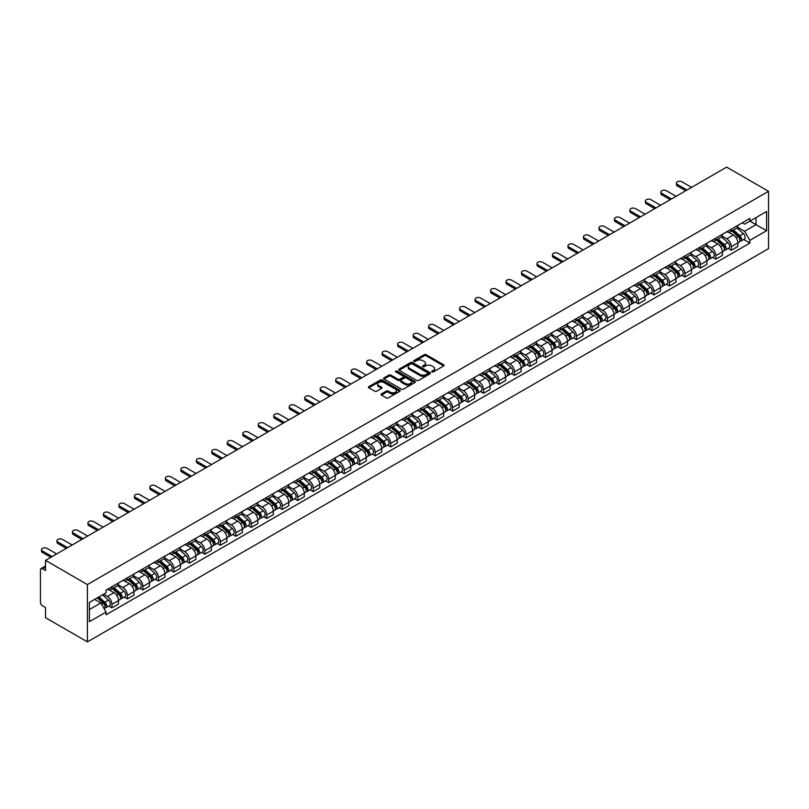 <?xml version="1.0" encoding="UTF-8"?>
<svg xmlns="http://www.w3.org/2000/svg" width="809" height="809" viewBox="0 0 809 809"><rect width="100%" height="100%" fill="white"/><g stroke="black" fill="none" stroke-linecap="round" stroke-linejoin="round"><path stroke-width="1.21" d="M431.976 371.907A0.961 0.556 0 0 0 433.341 371.907L443.686 365.931A1.375 0.799 0 0 0 444.09 365.365A1.375 0.799 0 0 0 443.686 364.808L426.151 354.676A1.375 0.799 0 0 0 424.199 354.676L413.854 360.652A0.961 0.556 0 0 0 415.219 361.441L416.554 360.672A4.409 2.548 0 0 1 422.794 360.672L424.25 361.512A4.409 2.548 0 0 1 425.544 363.312A4.409 2.548 0 0 1 424.25 365.112L422.915 365.89A0.961 0.556 0 0 0 424.28 366.679L425.615 365.901A4.409 2.548 0 0 1 431.854 365.901L433.311 366.75A4.409 2.548 0 0 1 434.605 368.55A4.409 2.548 0 0 1 433.311 370.35L431.976 371.119A0.961 0.556 0 0 0 431.976 371.907L431.976 371.119M381.433 393.943A1.375 0.799 0 0 0 381.029 394.509A1.375 0.799 0 0 0 381.433 395.065L386.348 397.907A1.375 0.799 0 0 0 388.3 397.907L399.798 391.273A1.375 0.799 0 0 0 400.202 390.707A1.375 0.799 0 0 0 399.798 390.15L382.263 380.018A1.375 0.799 0 0 0 380.311 380.018L368.813 386.662A1.375 0.799 0 0 0 368.408 387.218A1.375 0.799 0 0 0 368.813 387.784L374.759 391.212A1.375 0.799 0 0 0 376.701 391.212L381.626 388.371A1.375 0.799 0 0 0 382.03 387.814A1.375 0.799 0 0 0 381.626 387.248L378.683 385.549A3.681 2.124 0 0 1 377.601 384.042A3.681 2.124 0 0 1 379.876 382.081A3.681 2.124 0 0 1 383.891 382.536L395.439 389.21A3.681 2.124 0 0 1 396.511 390.707A3.681 2.124 0 0 1 394.236 392.678A3.681 2.124 0 0 1 390.221 392.213L388.3 391.101A1.375 0.799 0 0 0 386.348 391.101L381.433 393.943L381.433 395.065M87.402 584.563L45.516 560.384L726.664 167.119L768.55 191.308L87.402 584.563L87.402 641.881L768.55 248.616L768.55 191.308M416.655 380.412A1.375 0.799 0 0 0 418.597 380.412L430.095 373.778A1.375 0.799 0 0 0 430.499 373.212A1.375 0.799 0 0 0 430.095 372.656L412.56 362.523A1.375 0.799 0 0 0 410.608 362.523L399.11 369.167A1.375 0.799 0 0 0 398.716 369.723A1.375 0.799 0 0 0 399.11 370.289L416.655 380.412M396.137 372.12A0.961 0.556 0 0 1 397.118 372.251L397.118 371.109L414.946 381.403A1.375 0.799 0 0 1 415.351 381.959A1.375 0.799 0 0 1 414.946 382.526L403.448 389.159A1.375 0.799 0 0 1 401.507 389.159L383.962 379.037L383.962 377.914A1.375 0.799 0 0 0 383.557 378.47A1.375 0.799 0 0 0 383.962 379.037M383.962 377.914L388.886 375.073A1.375 0.799 0 0 1 390.828 375.073L397.947 379.178A1.375 0.799 0 0 0 399.899 379.178L403.155 377.297A1.375 0.799 0 0 0 403.56 376.731A1.375 0.799 0 0 0 403.155 376.165L395.753 371.897A0.961 0.556 0 0 1 397.118 371.109M45.516 560.384L45.516 570.527L42.432 568.747A2.811 1.618 -120 0 0 41.037 568.606A2.811 1.618 -120 0 0 40.45 569.89L40.45 602.331A2.811 1.618 -120 0 0 42.432 605.769L45.516 607.549L45.516 617.692L87.402 641.881M731.326 229.129A6.462 3.732 60 0 1 729.991 232.031L736.544 228.249A6.462 3.732 -120 0 0 737.879 225.347M722.033 236.086L726.755 238.817A6.462 3.732 60 0 1 731.326 246.725L737.879 242.943A6.462 3.732 -120 0 0 733.308 235.035L728.626 232.325M737.879 242.943L737.879 246.442L731.326 250.224L728.181 248.414M729.991 232.031A6.462 3.732 60 0 1 726.806 231.738M731.326 246.725L731.326 250.224M715.844 238.068A6.462 3.732 60 0 1 714.499 240.971L721.052 237.189A6.462 3.732 -120 0 0 722.397 234.286M712.699 257.353L715.844 259.163L722.397 255.381L722.397 251.882A6.462 3.732 -120 0 0 717.826 243.974L713.134 241.264M714.499 240.971A6.462 3.732 60 0 1 711.323 240.678M706.54 245.026L711.273 247.756A6.462 3.732 60 0 1 715.844 255.664L715.844 259.163M700.351 247.018A6.462 3.732 60 0 1 699.016 249.91L705.569 246.128A6.462 3.732 -120 0 0 706.904 243.236M697.216 266.292L700.351 268.103L706.904 264.321L706.904 260.822A6.462 3.732 -120 0 0 702.343 252.914L697.651 250.214M699.016 249.91A6.462 3.732 60 0 1 695.841 249.617M691.058 253.965L695.791 256.696A6.462 3.732 60 0 1 700.351 264.604L700.351 268.103M684.869 255.957A6.462 3.732 60 0 1 683.534 258.85L690.087 255.068A6.462 3.732 -120 0 0 691.422 252.175M681.734 275.232L684.869 277.042L691.422 273.26L691.422 269.761A6.462 3.732 -120 0 0 686.851 261.853L682.169 259.153M683.534 258.85A6.462 3.732 60 0 1 680.359 258.556M675.576 262.905L680.308 265.635A6.462 3.732 60 0 1 684.869 273.543L684.869 277.042M669.387 264.897A6.462 3.732 60 0 1 668.052 267.789L674.595 264.007A6.462 3.732 -120 0 0 675.94 261.115M666.242 284.171L669.387 285.981L675.94 282.199L675.94 278.711A6.462 3.732 -120 0 0 671.369 270.793L666.677 268.092M668.052 267.789A6.462 3.732 60 0 1 664.867 267.506M660.083 271.844L664.816 274.575A6.462 3.732 60 0 1 669.387 282.493L669.387 285.981M653.905 273.836A6.462 3.732 60 0 1 652.56 276.729L659.113 272.946A6.462 3.732 -120 0 0 660.447 270.054M650.76 293.111L653.905 294.921L660.447 291.139L660.447 287.65A6.462 3.732 -120 0 0 655.887 279.742L651.194 277.032M652.56 276.729A6.462 3.732 60 0 1 649.384 276.445M644.601 280.784L649.334 283.524A6.462 3.732 60 0 1 653.905 291.432L653.905 294.921M638.412 282.776A6.462 3.732 60 0 1 637.077 285.678L643.63 281.896A6.462 3.732 -120 0 0 644.965 278.994M635.277 302.05L638.412 303.86L644.965 300.078L644.965 296.59A6.462 3.732 -120 0 0 640.404 288.682L635.712 285.971M637.077 285.678A6.462 3.732 60 0 1 633.902 285.385M629.119 289.733L633.851 292.464A6.462 3.732 60 0 1 638.412 300.372L638.412 303.86M622.93 291.715A6.462 3.732 60 0 1 621.595 294.618L628.148 290.836A6.462 3.732 -120 0 0 629.483 287.933M619.785 310.99L622.93 312.81L629.483 309.018L629.483 305.529A6.462 3.732 -120 0 0 624.912 297.621L620.23 294.911M621.595 294.618A6.462 3.732 60 0 1 618.41 294.324M613.637 298.673L618.359 301.403A6.462 3.732 60 0 1 622.93 309.311L622.93 312.81M607.448 300.655A6.462 3.732 60 0 1 606.103 303.557L612.656 299.775A6.462 3.732 -120 0 0 614.001 296.873M604.303 319.929L607.448 321.749L614.001 317.967L614.001 314.468A6.462 3.732 -120 0 0 609.43 306.56L604.738 303.85M606.103 303.557A6.462 3.732 60 0 1 602.927 303.264M598.144 307.612L602.877 310.343A6.462 3.732 60 0 1 607.448 318.25L607.448 321.749M591.955 309.594A6.462 3.732 60 0 1 590.621 312.496L597.173 308.714A6.462 3.732 -120 0 0 598.508 305.812M588.821 328.869L591.955 330.689L598.508 326.907L598.508 323.408A6.462 3.732 -120 0 0 593.948 315.5L589.255 312.79M590.621 312.496A6.462 3.732 60 0 1 587.445 312.203M582.662 316.552L587.395 319.282A6.462 3.732 60 0 1 591.955 327.19L591.955 330.689M576.473 318.534A6.462 3.732 60 0 1 575.138 321.436L581.691 317.654A6.462 3.732 -120 0 0 583.026 314.752M573.338 337.808L576.473 339.628L583.026 335.846L583.026 332.347A6.462 3.732 -120 0 0 578.455 324.439L573.773 321.729M575.138 321.436A6.462 3.732 60 0 1 571.963 321.143M567.18 325.491L571.912 328.221A6.462 3.732 60 0 1 576.473 336.129L576.473 339.628M560.991 327.473A6.462 3.732 60 0 1 559.656 330.375L566.199 326.593A6.462 3.732 -120 0 0 567.544 323.691M557.846 346.758L560.991 348.568L567.544 344.786L567.544 341.287A6.462 3.732 -120 0 0 562.973 333.379L558.281 330.669M559.656 330.375A6.462 3.732 60 0 1 556.471 330.082M551.687 334.43L556.42 337.161A6.462 3.732 60 0 1 560.991 345.069L560.991 348.568M545.509 336.413A6.462 3.732 60 0 1 544.164 339.315L550.717 335.533A6.462 3.732 -120 0 0 552.051 332.63M542.364 355.697L545.509 357.507L552.051 353.725L552.051 350.226A6.462 3.732 -120 0 0 547.491 342.318L542.799 339.608M544.164 339.315A6.462 3.732 60 0 1 540.988 339.022M536.205 343.37L540.938 346.1A6.462 3.732 60 0 1 545.509 354.008L545.509 357.507M530.016 345.352A6.462 3.732 60 0 1 528.681 348.254L535.234 344.472A6.462 3.732 -120 0 0 536.569 341.57M526.881 364.637L530.016 366.447L536.569 362.665L536.569 359.166A6.462 3.732 -120 0 0 532.009 351.258L527.316 348.548M528.681 348.254A6.462 3.732 60 0 1 525.506 347.961M520.723 352.309L525.456 355.04A6.462 3.732 60 0 1 530.016 362.948L530.016 366.447M514.534 354.302A6.462 3.732 60 0 1 513.199 357.194L519.752 353.412A6.462 3.732 -120 0 0 521.087 350.519M511.389 373.576L514.534 375.386L521.087 371.604L521.087 368.105A6.462 3.732 -120 0 0 516.516 360.197L511.834 357.497M513.199 357.194A6.462 3.732 60 0 1 510.014 356.9M505.241 361.249L509.963 363.979A6.462 3.732 60 0 1 514.534 371.887L514.534 375.386M499.052 363.241A6.462 3.732 60 0 1 497.707 366.133L504.26 362.351A6.462 3.732 -120 0 0 505.605 359.459M495.907 382.515L499.052 384.326L505.605 380.543L505.605 377.045A6.462 3.732 -120 0 0 501.034 369.137L496.342 366.437M497.707 366.133A6.462 3.732 60 0 1 494.532 365.84M489.748 370.188L494.481 372.919A6.462 3.732 60 0 1 499.052 380.827L499.052 384.326M483.56 372.18A6.462 3.732 60 0 1 482.225 375.073L488.778 371.291A6.462 3.732 -120 0 0 490.112 368.398M480.425 391.455L483.56 393.265L490.112 389.483L490.112 385.994A6.462 3.732 -120 0 0 485.552 378.076L480.859 375.376M482.225 375.073A6.462 3.732 60 0 1 479.049 374.789M474.266 379.128L478.999 381.858A6.462 3.732 60 0 1 483.56 389.776L483.56 393.265M468.077 381.12A6.462 3.732 60 0 1 466.742 384.012L473.295 380.23A6.462 3.732 -120 0 0 474.63 377.338M464.932 400.394L468.077 402.204L474.63 398.422L474.63 394.934A6.462 3.732 -120 0 0 470.059 387.026L465.377 384.315M466.742 384.012A6.462 3.732 60 0 1 463.567 383.729M458.784 388.067L463.517 390.808A6.462 3.732 60 0 1 468.077 398.716L468.077 402.204M452.595 390.059A6.462 3.732 60 0 1 451.26 392.962L457.803 389.169A6.462 3.732 -120 0 0 459.148 386.277M449.45 409.334L452.595 411.144L459.148 407.362L459.148 403.873A6.462 3.732 -120 0 0 454.577 395.965L449.885 393.255M451.26 392.962A6.462 3.732 60 0 1 448.075 392.668M443.292 397.007L448.024 399.747A6.462 3.732 60 0 1 452.595 407.655L452.595 411.144M437.113 398.999A6.462 3.732 60 0 1 435.768 401.901L442.321 398.119A6.462 3.732 -120 0 0 443.656 395.217M433.968 418.273L437.113 420.083L443.656 416.301L443.656 412.812A6.462 3.732 -120 0 0 439.095 404.904L434.403 402.194M435.768 401.901A6.462 3.732 60 0 1 432.593 401.608M427.809 405.956L432.542 408.687A6.462 3.732 60 0 1 437.113 416.595L437.113 420.083M421.62 407.938A6.462 3.732 60 0 1 420.286 410.841L426.839 407.058A6.462 3.732 -120 0 0 428.173 404.156M418.486 427.213L421.62 429.033L428.173 425.251L428.173 421.752A6.462 3.732 -120 0 0 423.613 413.844L418.92 411.134M420.286 410.841A6.462 3.732 60 0 1 417.11 410.547M412.327 414.896L417.06 417.626A6.462 3.732 60 0 1 421.62 425.534L421.62 429.033M406.138 416.878A6.462 3.732 60 0 1 404.803 419.78L411.356 415.998A6.462 3.732 -120 0 0 412.691 413.096M402.993 436.152L406.138 437.972L412.691 434.19L412.691 430.691A6.462 3.732 -120 0 0 408.12 422.783L403.438 420.073M404.803 419.78A6.462 3.732 60 0 1 401.618 419.487M396.845 423.835L401.567 426.565A6.462 3.732 60 0 1 406.138 434.473L406.138 437.972M390.656 425.817A6.462 3.732 60 0 1 389.311 428.719L395.864 424.937A6.462 3.732 -120 0 0 397.209 422.035M387.511 445.092L390.656 446.912L397.209 443.13L397.209 439.631A6.462 3.732 -120 0 0 392.638 431.723L387.946 429.013M389.311 428.719A6.462 3.732 60 0 1 386.136 428.426M381.352 432.775L386.085 435.505A6.462 3.732 60 0 1 390.656 443.413L390.656 446.912M375.164 434.757A6.462 3.732 60 0 1 373.829 437.659L380.382 433.877A6.462 3.732 -120 0 0 381.717 430.975M372.029 454.031L375.164 455.851L381.717 452.069L381.717 448.57A6.462 3.732 -120 0 0 377.156 440.662L372.464 437.952M373.829 437.659A6.462 3.732 60 0 1 370.653 437.366M365.87 441.714L370.603 444.444A6.462 3.732 60 0 1 375.164 452.352L375.164 455.851M359.681 443.696A6.462 3.732 60 0 1 358.347 446.598L364.899 442.816A6.462 3.732 -120 0 0 366.234 439.914M356.536 462.981L359.681 464.791L366.234 461.009L366.234 457.51A6.462 3.732 -120 0 0 361.663 449.602L356.981 446.892M358.347 446.598A6.462 3.732 60 0 1 355.161 446.305M350.388 450.653L355.121 453.384A6.462 3.732 60 0 1 359.681 461.292L359.681 464.791M344.199 452.636A6.462 3.732 60 0 1 342.864 455.538L349.407 451.756A6.462 3.732 -120 0 0 350.752 448.853M341.054 471.92L344.199 473.73L350.752 469.948L350.752 466.449A6.462 3.732 -120 0 0 346.181 458.541L341.489 455.831M342.864 455.538A6.462 3.732 60 0 1 339.679 455.245M334.896 459.593L339.628 462.323A6.462 3.732 60 0 1 344.199 470.231L344.199 473.73M328.707 461.585A6.462 3.732 60 0 1 327.372 464.477L333.925 460.695A6.462 3.732 -120 0 0 335.26 457.793M325.572 480.859L328.717 482.67L335.26 478.888L335.26 475.389A6.462 3.732 -120 0 0 330.699 467.481L326.007 464.781M327.372 464.477A6.462 3.732 60 0 1 324.197 464.184M319.413 468.532L324.146 471.263A6.462 3.732 60 0 1 328.717 479.171L328.717 482.67M313.225 470.525A6.462 3.732 60 0 1 311.89 473.417L318.443 469.635A6.462 3.732 -120 0 0 319.777 466.742M310.09 489.799L313.225 491.609L319.777 487.827L319.777 484.328A6.462 3.732 -120 0 0 315.217 476.42L310.525 473.72M311.89 473.417A6.462 3.732 60 0 1 308.714 473.123M303.931 477.472L308.664 480.202A6.462 3.732 60 0 1 313.225 488.11L313.225 491.609M297.742 479.464A6.462 3.732 60 0 1 296.407 482.356L302.96 478.574A6.462 3.732 -120 0 0 304.295 475.682M294.597 498.738L297.742 500.549L304.295 496.766L304.295 493.268A6.462 3.732 -120 0 0 299.724 485.36L295.042 482.66M296.407 482.356A6.462 3.732 60 0 1 293.222 482.073M288.439 486.411L293.171 489.142A6.462 3.732 60 0 1 297.742 497.06L297.742 500.549M282.26 488.403A6.462 3.732 60 0 1 280.915 491.296L287.468 487.514A6.462 3.732 -120 0 0 288.803 484.621M279.115 507.678L282.26 509.488L288.813 505.706L288.813 502.217A6.462 3.732 -120 0 0 284.242 494.299L279.55 491.599M280.915 491.296A6.462 3.732 60 0 1 277.74 491.012M272.957 495.351L277.689 498.091A6.462 3.732 60 0 1 282.26 505.999L282.26 509.488M266.768 497.343A6.462 3.732 60 0 1 265.433 500.235L271.986 496.453A6.462 3.732 -120 0 0 273.321 493.561M263.633 516.617L266.768 518.427L273.321 514.645L273.321 511.157A6.462 3.732 -120 0 0 268.76 503.249L264.068 500.538M265.433 500.235A6.462 3.732 60 0 1 262.258 499.952M257.474 504.29L262.207 507.031A6.462 3.732 60 0 1 266.768 514.939L266.768 518.427M251.286 506.282A6.462 3.732 60 0 1 249.951 509.185L256.504 505.403A6.462 3.732 -120 0 0 257.838 502.5M248.141 525.557L251.286 527.367L257.838 523.585L257.838 520.096A6.462 3.732 -120 0 0 253.268 512.188L248.585 509.478M249.951 509.185A6.462 3.732 60 0 1 246.765 508.891M241.992 513.24L246.725 515.97A6.462 3.732 60 0 1 251.286 523.878L251.286 527.367M235.803 515.222A6.462 3.732 60 0 1 234.468 518.124L241.011 514.342A6.462 3.732 -120 0 0 242.356 511.44M232.658 534.496L235.803 536.316L242.356 532.534L242.356 529.035A6.462 3.732 -120 0 0 237.785 521.127L233.093 518.417M234.468 518.124A6.462 3.732 60 0 1 231.283 517.831M226.5 522.179L231.232 524.91A6.462 3.732 60 0 1 235.803 532.818L235.803 536.316M220.311 524.161A6.462 3.732 60 0 1 218.976 527.064L225.529 523.281A6.462 3.732 -120 0 0 226.864 520.379M217.176 543.436L220.321 545.256L226.864 541.474L226.864 537.975A6.462 3.732 -120 0 0 222.303 530.067L217.611 527.357M218.976 527.064A6.462 3.732 60 0 1 215.801 526.77M211.018 531.119L215.75 533.849A6.462 3.732 60 0 1 220.321 541.757L220.321 545.256M204.829 533.101A6.462 3.732 60 0 1 203.494 536.003L210.047 532.221A6.462 3.732 -120 0 0 211.382 529.319M201.694 552.375L204.829 554.195L211.382 550.413L211.382 546.914A6.462 3.732 -120 0 0 206.821 539.006L202.129 536.296M203.494 536.003A6.462 3.732 60 0 1 200.319 535.71M195.535 540.058L200.268 542.788A6.462 3.732 60 0 1 204.829 550.696L204.829 554.195M189.346 542.04A6.462 3.732 60 0 1 188.012 544.942L194.565 541.16A6.462 3.732 -120 0 0 195.899 538.258M186.201 561.315L189.346 563.135L195.899 559.353L195.899 555.854A6.462 3.732 -120 0 0 191.328 547.946L186.646 545.236M188.012 544.942A6.462 3.732 60 0 1 184.826 544.649M180.043 548.998L184.776 551.728A6.462 3.732 60 0 1 189.346 559.636L189.346 563.135M173.864 550.98A6.462 3.732 60 0 1 172.519 553.882L179.072 550.1A6.462 3.732 -120 0 0 180.407 547.197M170.719 570.264L173.864 572.074L180.407 568.292L180.407 564.793A6.462 3.732 -120 0 0 175.846 556.885L171.154 554.175M172.519 553.882A6.462 3.732 60 0 1 169.344 553.589M164.561 557.937L169.293 560.667A6.462 3.732 60 0 1 173.864 568.575L173.864 572.074M158.372 559.919A6.462 3.732 60 0 1 157.037 562.821L163.59 559.039A6.462 3.732 -120 0 0 164.925 556.137M155.237 579.204L158.372 581.014L164.925 577.232L164.925 573.733A6.462 3.732 -120 0 0 160.364 565.825L155.672 563.115M157.037 562.821A6.462 3.732 60 0 1 153.862 562.528M149.078 566.876L153.811 569.607A6.462 3.732 60 0 1 158.372 577.515L158.372 581.014M142.89 568.858A6.462 3.732 60 0 1 141.555 571.761L148.108 567.979A6.462 3.732 -120 0 0 149.443 565.076M139.745 588.143L142.89 589.953L149.443 586.171L149.443 582.672A6.462 3.732 -120 0 0 144.872 574.764L140.19 572.054M141.555 571.761A6.462 3.732 60 0 1 138.369 571.467M133.596 575.816L138.329 578.546A6.462 3.732 60 0 1 142.89 586.454L142.89 589.953M127.407 577.808A6.462 3.732 60 0 1 126.073 580.7L132.615 576.918A6.462 3.732 -120 0 0 133.96 574.026M124.262 597.082L127.407 598.893L133.96 595.111L133.96 591.612A6.462 3.732 -120 0 0 129.389 583.704L124.697 581.004M126.073 580.7A6.462 3.732 60 0 1 122.887 580.407M118.104 584.755L122.837 587.486A6.462 3.732 60 0 1 127.407 595.394L127.407 598.893M111.915 586.747A6.462 3.732 60 0 1 110.58 589.64L117.133 585.858A6.462 3.732 -120 0 0 118.468 582.965M108.78 606.022L111.915 607.832L118.468 604.05L118.468 600.551A6.462 3.732 -120 0 0 113.907 592.643L109.215 589.943M110.58 589.64A6.462 3.732 60 0 1 107.405 589.346M103.582 594.251L107.354 596.425A6.462 3.732 60 0 1 111.915 604.333L111.915 607.832M742.298 222.799L744.624 224.144L766.568 211.483L756.041 217.56L756.041 224.659L744.624 231.253L737.515 227.147M89.384 609.551L100.801 602.958L106.06 612.079L89.384 621.706L89.384 602.442L106.06 592.815L106.06 590.125L749.892 218.42L749.892 221.11L766.568 230.737L749.892 240.364L744.624 231.253M766.568 211.483L766.568 230.737M106.06 612.079L106.06 614.769L749.892 243.064L749.892 240.364M100.801 602.958L94.643 599.408M743.673 239.474L749.892 243.064M432.36 372.039L433.311 371.493A4.409 2.548 0 0 0 434.605 369.693L434.605 368.55M425.544 363.312L425.544 364.465A4.409 2.548 0 0 1 424.25 366.265L423.299 366.811M443.686 364.808L443.686 365.931L426.151 355.829A1.375 0.799 0 0 0 424.199 355.829L414.238 361.583M430.085 373.788L412.56 363.676A1.375 0.799 0 0 0 410.608 363.676L399.13 370.3M427.668 373.606A0.961 0.556 0 0 0 427.668 372.818L412.266 363.929A0.961 0.556 0 0 0 410.901 363.929L409.496 364.748A4.409 2.548 0 0 0 408.201 366.548A4.409 2.548 0 0 0 409.496 368.348L420.013 374.425A4.409 2.548 0 0 0 426.252 374.425L427.668 373.606L427.668 374.759A0.961 0.556 0 0 0 427.941 374.365L427.941 373.212M408.201 366.548L408.201 367.691A4.409 2.548 0 0 0 409.496 369.491L409.496 368.348M427.668 374.759L426.252 375.568A4.409 2.548 0 0 1 420.013 375.568L409.496 369.491M383.982 379.047L388.886 376.215L388.886 375.073M403.56 376.731L403.56 377.874A1.375 0.799 0 0 1 403.155 378.44L399.899 380.321A1.375 0.799 0 0 1 397.947 380.321L390.828 376.215A1.375 0.799 0 0 0 388.886 376.215M397.118 372.251L414.926 382.536M405.329 383.436A3.681 2.124 0 0 0 409.344 383.901A3.681 2.124 0 0 0 411.619 381.939A3.681 2.124 0 0 0 410.537 380.432L406.472 378.076A1.375 0.799 0 0 0 404.52 378.076L401.254 379.967A1.375 0.799 0 0 0 400.859 380.523A1.375 0.799 0 0 0 401.254 381.09L405.329 383.436L405.329 384.588A3.681 2.124 0 0 0 409.344 385.044A3.681 2.124 0 0 0 411.619 383.082L411.619 381.939M400.859 380.523L400.859 381.676A1.375 0.799 0 0 0 401.254 382.232L401.254 381.09M405.329 384.588L401.254 382.232M396.511 390.707L396.511 391.859A3.681 2.124 0 0 1 394.236 393.821A3.681 2.124 0 0 1 390.221 393.356L388.3 392.254A1.375 0.799 0 0 0 386.348 392.254L381.454 395.075M377.601 384.042L377.601 385.185A3.681 2.124 0 0 0 378.683 386.692L378.683 385.549M381.605 388.391L378.683 386.692M399.777 391.283L382.263 381.17A1.375 0.799 0 0 0 380.311 381.17L368.833 387.794M731.771 231L738.081 236.632A3.509 2.022 60 0 1 739.183 242.063L737.879 242.811M731.943 231.152L734.916 232.861M732.408 230.636L739.436 236.895A1.689 0.971 60 0 1 739.962 239.504A1.689 0.971 60 0 1 739.81 239.565M733.46 230.029L739.77 235.662A3.509 2.022 60 0 1 740.872 241.082A3.509 2.022 60 0 1 739.81 241.193M736.979 227.916L743.35 233.599A3.509 2.022 60 0 1 744.442 239.019L740.872 241.082M685.719 190.762L677.325 185.918A3.226 1.861 180 0 1 676.385 184.604L676.385 183.117A3.226 1.861 -0 0 0 677.325 184.432L687.003 190.024M691.574 187.385L681.896 181.792A3.226 1.861 -0 0 0 678.377 181.388A3.226 1.861 -0 0 0 676.385 183.117M716.289 239.939L722.599 245.572A3.509 2.022 60 0 1 723.701 251.002L722.386 251.751M716.461 240.091L719.423 241.81M716.926 239.575L723.944 245.835A1.689 0.971 60 0 1 724.48 248.444A1.689 0.971 60 0 1 724.318 248.505M717.977 238.968L724.288 244.601A3.509 2.022 60 0 1 725.39 250.021A3.509 2.022 60 0 1 724.328 250.133M721.497 236.855L727.857 242.538A3.509 2.022 60 0 1 728.96 247.958L725.39 250.021M700.806 248.879L707.117 254.511A3.509 2.022 60 0 1 708.219 259.942L706.904 260.69M700.968 249.03L703.941 250.75M701.443 248.515L708.462 254.784A1.689 0.971 60 0 1 708.987 257.383A1.689 0.971 60 0 1 708.836 257.444M702.495 247.908L708.805 253.541A3.509 2.022 60 0 1 709.908 258.961A3.509 2.022 60 0 1 708.846 259.082M706.014 245.794L712.375 251.478A3.509 2.022 60 0 1 713.477 256.898L709.908 258.961M685.314 257.818L691.624 263.451A3.509 2.022 60 0 1 692.726 268.881L691.422 269.64M685.486 257.97L688.459 259.689M685.951 257.454L692.979 263.724A1.689 0.971 60 0 1 693.505 266.323A1.689 0.971 60 0 1 693.353 266.383M687.003 256.847L693.313 262.48A3.509 2.022 60 0 1 694.415 267.9A3.509 2.022 60 0 1 693.353 268.022M690.522 254.734L696.893 260.417A3.509 2.022 60 0 1 697.995 265.837L694.415 267.9M670.226 199.702L661.843 194.858A3.226 1.861 180 0 1 660.892 193.543L660.892 192.057A3.226 1.861 -0 0 0 661.843 193.371L671.521 198.963M676.081 196.324L666.404 190.732A3.226 1.861 -0 0 0 662.884 190.327A3.226 1.861 -0 0 0 660.892 192.057M654.744 208.641L646.361 203.797A3.226 1.861 180 0 1 645.41 202.483L645.41 200.996A3.226 1.861 -0 0 0 646.361 202.311L656.038 207.903M660.599 205.264L650.921 199.671A3.226 1.861 -0 0 0 647.402 199.267A3.226 1.861 -0 0 0 645.41 200.996M639.262 217.581L630.868 212.747A3.226 1.861 180 0 1 629.928 211.422L629.928 209.935A3.226 1.861 -0 0 0 630.868 211.25L640.546 216.842M645.117 214.203L635.439 208.621A3.226 1.861 -0 0 0 631.92 208.216A3.226 1.861 -0 0 0 629.928 209.935M669.832 266.758L676.142 272.39A3.509 2.022 60 0 1 677.244 277.821L675.94 278.579M670.004 266.909L672.967 268.628M670.469 266.394L677.487 272.663A1.689 0.971 60 0 1 678.023 275.262A1.689 0.971 60 0 1 677.871 275.323M671.521 265.787L677.831 271.419A3.509 2.022 60 0 1 678.933 276.85A3.509 2.022 60 0 1 677.871 276.961M675.04 263.673L681.4 269.357A3.509 2.022 60 0 1 682.503 274.787L678.933 276.85M654.35 275.707L660.66 281.33A3.509 2.022 60 0 1 661.762 286.76L660.447 287.519M654.511 275.849L657.484 277.568M654.987 275.333L662.005 281.603A1.689 0.971 60 0 1 662.531 284.202A1.689 0.971 60 0 1 662.379 284.262M656.038 274.726L662.349 280.359A3.509 2.022 60 0 1 663.451 285.789A3.509 2.022 60 0 1 662.389 285.901M659.557 272.613L665.918 278.296A3.509 2.022 60 0 1 667.02 283.726L663.451 285.789M623.769 226.53L615.386 221.686A3.226 1.861 180 0 1 614.436 220.361L614.436 218.875A3.226 1.861 -0 0 0 615.386 220.19L625.064 225.782M629.635 223.142L619.957 217.56A3.226 1.861 -0 0 0 616.438 217.156A3.226 1.861 -0 0 0 614.436 218.875M608.287 235.47L599.904 230.626A3.226 1.861 180 0 1 598.953 229.301L598.953 227.814A3.226 1.861 -0 0 0 599.904 229.129L609.581 234.721M614.142 232.082L604.465 226.5A3.226 1.861 -0 0 0 600.945 226.095A3.226 1.861 -0 0 0 598.953 227.814M638.867 284.647L645.178 290.269A3.509 2.022 60 0 1 646.27 295.7L644.965 296.458M639.029 284.788L642.002 286.507M639.504 284.272L646.522 290.542A1.689 0.971 60 0 1 647.048 293.141A1.689 0.971 60 0 1 646.897 293.202M640.546 283.666L646.856 289.298A3.509 2.022 60 0 1 647.958 294.729A3.509 2.022 60 0 1 646.907 294.84M644.065 281.552L650.436 287.235A3.509 2.022 60 0 1 651.538 292.666L647.958 294.729M623.375 293.586L629.685 299.209A3.509 2.022 60 0 1 630.787 304.639L629.483 305.397M623.547 293.728L626.52 295.447M624.012 293.212L631.04 299.482A1.689 0.971 60 0 1 631.566 302.091A1.689 0.971 60 0 1 631.414 302.151M625.064 292.605L631.374 298.238A3.509 2.022 60 0 1 632.476 303.668A3.509 2.022 60 0 1 631.414 303.779M628.583 290.492L634.954 296.175A3.509 2.022 60 0 1 636.046 301.605L632.476 303.668M607.893 302.526L614.203 308.158A3.509 2.022 60 0 1 615.305 313.579L613.991 314.337M608.065 302.677L611.028 304.386M608.53 302.151L615.548 308.421A1.689 0.971 60 0 1 616.084 311.03A1.689 0.971 60 0 1 615.922 311.091M609.581 301.545L615.892 307.177A3.509 2.022 60 0 1 616.994 312.608A3.509 2.022 60 0 1 615.932 312.719M613.101 299.441L619.461 305.114A3.509 2.022 60 0 1 620.564 310.545L616.994 312.608M592.41 311.465L598.721 317.098A3.509 2.022 60 0 1 599.823 322.518L598.508 323.276M592.572 311.617L595.545 313.326M593.048 311.101L600.066 317.361A1.689 0.971 60 0 1 600.591 319.97A1.689 0.971 60 0 1 600.44 320.03M594.099 310.494L600.409 316.117A3.509 2.022 60 0 1 601.502 321.547A3.509 2.022 60 0 1 600.45 321.658M597.608 308.381L603.979 314.054A3.509 2.022 60 0 1 605.081 319.484L601.502 321.547M576.918 320.404L583.228 326.037A3.509 2.022 60 0 1 584.331 331.457L583.026 332.216M577.09 320.556L580.063 322.265M577.555 320.04L584.583 326.3A1.689 0.971 60 0 1 585.109 328.909A1.689 0.971 60 0 1 584.958 328.97M578.607 319.434L584.917 325.056A3.509 2.022 60 0 1 586.019 330.487A3.509 2.022 60 0 1 584.958 330.598M582.126 317.32L588.497 322.993A3.509 2.022 60 0 1 589.599 328.424L586.019 330.487M561.436 329.344L567.746 334.977A3.509 2.022 60 0 1 568.848 340.397L567.544 341.155M561.608 329.496L564.571 331.205M562.073 328.98L569.091 335.239A1.689 0.971 60 0 1 569.627 337.849A1.689 0.971 60 0 1 569.475 337.909M563.125 328.373L569.435 333.996A3.509 2.022 60 0 1 570.537 339.426A3.509 2.022 60 0 1 569.475 339.537M566.644 326.26L573.005 331.933A3.509 2.022 60 0 1 574.107 337.363L570.537 339.426M545.954 338.283L552.264 343.916A3.509 2.022 60 0 1 553.366 349.346L552.051 350.095M546.115 338.435L549.089 340.144M546.591 337.919L553.609 344.179A1.689 0.971 60 0 1 554.135 346.788A1.689 0.971 60 0 1 553.983 346.849M547.642 337.313L553.953 342.945A3.509 2.022 60 0 1 555.055 348.366A3.509 2.022 60 0 1 553.993 348.477M551.162 335.199L557.522 340.882A3.509 2.022 60 0 1 558.625 346.303L555.055 348.366M530.471 347.223L536.782 352.855A3.509 2.022 60 0 1 537.874 358.286L536.569 359.034M530.633 347.374L533.606 349.094M531.098 346.859L538.127 353.118A1.689 0.971 60 0 1 538.652 355.727A1.689 0.971 60 0 1 538.501 355.788M532.15 346.252L538.46 351.885A3.509 2.022 60 0 1 539.563 357.305A3.509 2.022 60 0 1 538.511 357.416M535.669 344.138L542.04 349.822A3.509 2.022 60 0 1 543.142 355.242L539.563 357.305M592.805 244.409L584.411 239.565A3.226 1.861 180 0 1 583.471 238.24L583.471 236.754A3.226 1.861 -0 0 0 584.411 238.068L594.089 243.661M598.66 241.021L588.982 235.439A3.226 1.861 -0 0 0 585.463 235.035A3.226 1.861 -0 0 0 583.471 236.754M577.323 253.348L568.929 248.505A3.226 1.861 180 0 1 567.989 247.19L567.989 245.693A3.226 1.861 -0 0 0 568.929 247.018L578.607 252.6M583.178 249.961L573.5 244.379A3.226 1.861 -0 0 0 569.981 243.974A3.226 1.861 -0 0 0 567.989 245.693M561.83 262.288L553.447 257.444A3.226 1.861 180 0 1 552.496 256.129L552.496 254.633A3.226 1.861 -0 0 0 553.447 255.957L563.125 261.54M567.685 258.9L558.008 253.318A3.226 1.861 -0 0 0 554.489 252.914A3.226 1.861 -0 0 0 552.496 254.633M546.348 271.227L537.965 266.383A3.226 1.861 180 0 1 537.014 265.069L537.014 263.572A3.226 1.861 -0 0 0 537.965 264.897L547.642 270.479M552.203 267.85L542.526 262.258A3.226 1.861 -0 0 0 539.006 261.853A3.226 1.861 -0 0 0 537.014 263.572M530.866 280.167L522.472 275.323A3.226 1.861 180 0 1 521.532 274.008L521.532 272.512A3.226 1.861 -0 0 0 522.472 273.836L532.15 279.418M536.721 276.789L527.043 271.197A3.226 1.861 -0 0 0 523.524 270.793A3.226 1.861 -0 0 0 521.532 272.512M515.373 289.106L506.99 284.262A3.226 1.861 180 0 1 506.04 282.948L506.04 281.461A3.226 1.861 -0 0 0 506.99 282.776L516.668 288.358M521.239 285.729L511.561 280.136A3.226 1.861 -0 0 0 508.042 279.732A3.226 1.861 -0 0 0 506.04 281.461M499.891 298.046L491.508 293.202A3.226 1.861 180 0 1 490.557 291.887L490.557 290.401A3.226 1.861 -0 0 0 491.508 291.715L501.186 297.297M505.746 294.668L496.069 289.076A3.226 1.861 -0 0 0 492.55 288.671A3.226 1.861 -0 0 0 490.557 290.401M484.409 306.985L476.016 302.141A3.226 1.861 180 0 1 475.075 300.827L475.075 299.34A3.226 1.861 -0 0 0 476.016 300.655L485.693 306.247M490.264 303.608L480.586 298.015A3.226 1.861 -0 0 0 477.067 297.611A3.226 1.861 -0 0 0 475.075 299.34M514.979 356.162L521.289 361.795A3.509 2.022 60 0 1 522.392 367.225L521.087 367.974M515.151 356.314L518.114 358.033M515.616 355.798L522.644 362.058A1.689 0.971 60 0 1 523.17 364.667A1.689 0.971 60 0 1 523.019 364.728M516.668 355.191L522.978 360.824A3.509 2.022 60 0 1 524.08 366.244A3.509 2.022 60 0 1 523.019 366.366M520.187 353.078L526.548 358.761A3.509 2.022 60 0 1 527.65 364.181L524.08 366.244M499.497 365.102L505.807 370.734A3.509 2.022 60 0 1 506.909 376.165L505.595 376.923M499.659 365.253L502.632 366.973M500.134 364.738L507.152 371.007A1.689 0.971 60 0 1 507.688 373.606A1.689 0.971 60 0 1 507.526 373.667M501.186 364.131L507.496 369.764A3.509 2.022 60 0 1 508.598 375.184A3.509 2.022 60 0 1 507.536 375.305M504.705 362.017L511.066 367.701A3.509 2.022 60 0 1 512.168 373.121L508.598 375.184M484.015 374.041L490.325 379.674A3.509 2.022 60 0 1 491.427 385.104L490.112 385.863M484.176 374.193L487.149 375.912M484.652 373.677L491.67 379.947A1.689 0.971 60 0 1 492.196 382.546A1.689 0.971 60 0 1 492.044 382.606M485.703 373.07L492.014 378.703A3.509 2.022 60 0 1 493.106 384.133A3.509 2.022 60 0 1 492.054 384.245M489.212 370.957L495.583 376.64A3.509 2.022 60 0 1 496.686 382.07L493.106 384.133M468.522 382.991L474.832 388.613A3.509 2.022 60 0 1 475.935 394.044L474.63 394.802M468.694 383.132L471.667 384.851M469.159 382.617L476.188 388.886A1.689 0.971 60 0 1 476.713 391.485A1.689 0.971 60 0 1 476.562 391.546M470.211 382.01L476.521 387.642A3.509 2.022 60 0 1 477.623 393.073A3.509 2.022 60 0 1 476.562 393.184M473.73 379.896L480.101 385.58A3.509 2.022 60 0 1 481.203 391.01L477.623 393.073M453.04 391.93L459.35 397.553A3.509 2.022 60 0 1 460.452 402.983L459.148 403.742M453.212 392.072L456.175 393.791M453.677 391.556L460.695 397.826A1.689 0.971 60 0 1 461.231 400.425A1.689 0.971 60 0 1 461.069 400.485M454.729 390.949L461.039 396.582A3.509 2.022 60 0 1 462.141 402.012A3.509 2.022 60 0 1 461.079 402.124M458.248 388.836L464.609 394.519A3.509 2.022 60 0 1 465.711 399.949L462.141 402.012M437.558 400.87L443.868 406.492A3.509 2.022 60 0 1 444.97 411.923L443.656 412.681M437.72 401.011L440.693 402.73M438.195 400.495L445.213 406.765A1.689 0.971 60 0 1 445.739 409.364A1.689 0.971 60 0 1 445.587 409.435M439.247 399.889L445.557 405.521A3.509 2.022 60 0 1 446.659 410.952A3.509 2.022 60 0 1 445.597 411.063M442.766 397.775L449.126 403.458A3.509 2.022 60 0 1 450.229 408.889L446.659 410.952M422.076 409.809L428.386 415.442A3.509 2.022 60 0 1 429.478 420.862L428.173 421.62M422.237 409.951L425.21 411.67M422.702 409.435L429.731 415.705A1.689 0.971 60 0 1 430.257 418.314A1.689 0.971 60 0 1 430.105 418.374M423.754 408.828L430.064 414.461A3.509 2.022 60 0 1 431.167 419.891A3.509 2.022 60 0 1 430.115 420.002M427.273 406.725L433.644 412.398A3.509 2.022 60 0 1 434.746 417.828L431.167 419.891M406.583 418.749L412.893 424.381A3.509 2.022 60 0 1 413.996 429.801L412.691 430.56M406.755 418.9L409.718 420.609M407.22 418.374L414.248 424.644A1.689 0.971 60 0 1 414.774 427.253A1.689 0.971 60 0 1 414.623 427.314M408.272 417.768L414.582 423.4A3.509 2.022 60 0 1 415.684 428.831A3.509 2.022 60 0 1 414.623 428.942M411.791 415.664L418.152 421.337A3.509 2.022 60 0 1 419.254 426.768L415.684 428.831M391.101 427.688L397.411 433.321A3.509 2.022 60 0 1 398.513 438.741L397.199 439.499M391.263 427.84L394.236 429.549M391.738 427.324L398.756 433.584A1.689 0.971 60 0 1 399.292 436.193A1.689 0.971 60 0 1 399.13 436.253M392.79 426.717L399.1 432.34A3.509 2.022 60 0 1 400.202 437.77A3.509 2.022 60 0 1 399.14 437.881M396.309 424.604L402.67 430.277A3.509 2.022 60 0 1 403.772 435.707L400.202 437.77M375.619 436.627L381.929 442.26A3.509 2.022 60 0 1 383.031 447.68L381.717 448.439M375.781 436.779L378.754 438.488M376.256 436.263L383.274 442.523A1.689 0.971 60 0 1 383.8 445.132A1.689 0.971 60 0 1 383.648 445.193M377.307 435.657L383.618 441.279A3.509 2.022 60 0 1 384.71 446.71A3.509 2.022 60 0 1 383.658 446.821M380.817 433.543L387.187 439.216A3.509 2.022 60 0 1 388.29 444.647L384.71 446.71M360.126 445.567L366.437 451.2A3.509 2.022 60 0 1 367.539 456.63L366.234 457.378M360.298 445.719L363.271 447.428M360.763 445.203L367.792 451.462A1.689 0.971 60 0 1 368.317 454.071A1.689 0.971 60 0 1 368.166 454.132M361.815 444.596L368.125 450.229A3.509 2.022 60 0 1 369.228 455.649A3.509 2.022 60 0 1 368.166 455.76M365.334 442.483L371.705 448.166A3.509 2.022 60 0 1 372.807 453.586L369.228 455.649M344.644 454.506L350.954 460.139A3.509 2.022 60 0 1 352.057 465.569L350.752 466.318M344.816 454.658L347.779 456.367M345.281 454.142L352.299 460.402A1.689 0.971 60 0 1 352.835 463.011A1.689 0.971 60 0 1 352.673 463.072M346.333 453.536L352.643 459.168A3.509 2.022 60 0 1 353.745 464.588A3.509 2.022 60 0 1 352.684 464.7M349.852 451.422L356.213 457.105A3.509 2.022 60 0 1 357.315 462.526L353.745 464.588M329.162 463.446L335.472 469.078A3.509 2.022 60 0 1 336.574 474.509L335.26 475.257M329.324 463.597L332.297 465.317M329.799 463.082L336.817 469.341A1.689 0.971 60 0 1 337.343 471.95A1.689 0.971 60 0 1 337.191 472.011M330.851 462.475L337.161 468.108A3.509 2.022 60 0 1 338.263 473.528A3.509 2.022 60 0 1 337.201 473.639M334.37 460.361L340.731 466.045A3.509 2.022 60 0 1 341.833 471.465L338.263 473.528M313.68 472.385L319.98 478.018A3.509 2.022 60 0 1 321.082 483.448L319.777 484.207M313.841 472.537L316.815 474.256M314.307 472.021L321.335 478.291A1.689 0.971 60 0 1 321.861 480.89A1.689 0.971 60 0 1 321.709 480.951M315.358 471.414L321.669 477.047A3.509 2.022 60 0 1 322.771 482.467A3.509 2.022 60 0 1 321.709 482.589M318.877 469.301L325.248 474.984A3.509 2.022 60 0 1 326.351 480.404L322.771 482.467M298.187 481.325L304.497 486.957A3.509 2.022 60 0 1 305.6 492.388L304.295 493.146M298.359 481.476L301.322 483.195M298.824 480.961L305.842 487.23A1.689 0.971 60 0 1 306.378 489.829A1.689 0.971 60 0 1 306.227 489.89M299.876 480.354L306.186 485.987A3.509 2.022 60 0 1 307.289 491.407A3.509 2.022 60 0 1 306.227 491.528M303.395 478.24L309.756 483.924A3.509 2.022 60 0 1 310.858 489.344L307.289 491.407M468.927 315.925L460.533 311.081A3.226 1.861 180 0 1 459.593 309.766L459.593 308.28A3.226 1.861 -0 0 0 460.533 309.594L470.211 315.186M474.782 312.547L465.104 306.955A3.226 1.861 -0 0 0 461.585 306.55A3.226 1.861 -0 0 0 459.593 308.28M453.434 324.864L445.051 320.03A3.226 1.861 180 0 1 444.101 318.706L444.101 317.219A3.226 1.861 -0 0 0 445.051 318.534L454.729 324.126M459.29 321.486L449.612 315.904A3.226 1.861 -0 0 0 446.093 315.5A3.226 1.861 -0 0 0 444.101 317.219M437.952 333.804L429.569 328.97A3.226 1.861 180 0 1 428.618 327.645L428.618 326.158A3.226 1.861 -0 0 0 429.569 327.473L439.247 333.065M443.807 330.426L434.13 324.844A3.226 1.861 -0 0 0 430.61 324.439A3.226 1.861 -0 0 0 428.618 326.158M422.47 342.753L414.077 337.909A3.226 1.861 180 0 1 413.136 336.584L413.136 335.098A3.226 1.861 -0 0 0 414.077 336.413L423.754 342.005M428.325 339.365L418.647 333.783A3.226 1.861 -0 0 0 415.128 333.379A3.226 1.861 -0 0 0 413.136 335.098M406.978 351.693L398.594 346.849A3.226 1.861 180 0 1 397.644 345.524L397.644 344.037A3.226 1.861 -0 0 0 398.594 345.352L408.272 350.944M412.843 348.305L403.155 342.723A3.226 1.861 -0 0 0 399.646 342.318A3.226 1.861 -0 0 0 397.644 344.037M391.495 360.632L383.112 355.788A3.226 1.861 180 0 1 382.161 354.473L382.161 352.977A3.226 1.861 -0 0 0 383.112 354.302L392.79 359.884M397.35 357.244L387.673 351.662A3.226 1.861 -0 0 0 384.154 351.258A3.226 1.861 -0 0 0 382.161 352.977M376.013 369.571L367.62 364.728A3.226 1.861 180 0 1 366.679 363.413L366.679 361.916A3.226 1.861 -0 0 0 367.62 363.241L377.297 368.823M381.868 366.184L372.191 360.602A3.226 1.861 -0 0 0 368.671 360.197A3.226 1.861 -0 0 0 366.679 361.916M360.531 378.511L352.137 373.667A3.226 1.861 180 0 1 351.197 372.352L351.197 370.856A3.226 1.861 -0 0 0 352.137 372.18L361.815 377.763M366.386 375.133L356.708 369.541A3.226 1.861 -0 0 0 353.189 369.137A3.226 1.861 -0 0 0 351.197 370.856M345.038 387.45L336.655 382.606A3.226 1.861 180 0 1 335.705 381.292L335.705 379.795A3.226 1.861 -0 0 0 336.655 381.12L346.333 386.702M350.894 384.073L341.216 378.481A3.226 1.861 -0 0 0 337.697 378.076A3.226 1.861 -0 0 0 335.705 379.795M329.556 396.39L321.173 391.546A3.226 1.861 180 0 1 320.222 390.231L320.222 388.745A3.226 1.861 -0 0 0 321.173 390.059L330.851 395.641M335.411 393.012L325.734 387.42A3.226 1.861 -0 0 0 322.215 387.015A3.226 1.861 -0 0 0 320.222 388.745M314.074 405.329L305.681 400.485A3.226 1.861 180 0 1 304.74 399.171L304.74 397.684A3.226 1.861 -0 0 0 305.681 398.999L315.358 404.581M319.929 401.952L310.252 396.359A3.226 1.861 -0 0 0 306.732 395.955A3.226 1.861 -0 0 0 304.74 397.684M298.582 414.269L290.198 409.425A3.226 1.861 180 0 1 289.248 408.11L289.248 406.624A3.226 1.861 -0 0 0 290.198 407.938L299.876 413.53M304.447 410.891L294.759 405.299A3.226 1.861 -0 0 0 291.25 404.894A3.226 1.861 -0 0 0 289.248 406.624M283.099 423.208L274.716 418.364A3.226 1.861 180 0 1 273.766 417.05L273.766 415.563A3.226 1.861 -0 0 0 274.716 416.878L284.394 422.47M288.955 419.831L279.277 414.238A3.226 1.861 -0 0 0 275.758 413.834A3.226 1.861 -0 0 0 273.766 415.563M267.617 432.148L259.224 427.314A3.226 1.861 180 0 1 258.283 425.989L258.283 424.503A3.226 1.861 -0 0 0 259.224 425.817L268.901 431.409M273.472 428.77L263.795 423.178A3.226 1.861 -0 0 0 260.276 422.783A3.226 1.861 -0 0 0 258.283 424.503M252.125 441.087L243.742 436.253A3.226 1.861 180 0 1 242.801 434.929L242.801 433.442A3.226 1.861 -0 0 0 243.742 434.757L253.419 440.349M257.99 437.709L248.312 432.127A3.226 1.861 -0 0 0 244.793 431.723A3.226 1.861 -0 0 0 242.801 433.442M282.705 490.264L289.015 495.897A3.509 2.022 60 0 1 290.118 501.327L288.803 502.086M282.867 490.416L285.84 492.135M283.342 489.9L290.36 496.17A1.689 0.971 60 0 1 290.886 498.769A1.689 0.971 60 0 1 290.734 498.829M284.394 489.293L290.704 494.926A3.509 2.022 60 0 1 291.806 500.356A3.509 2.022 60 0 1 290.744 500.468M287.913 487.18L294.274 492.863A3.509 2.022 60 0 1 295.376 498.293L291.806 500.356M236.643 450.037L228.259 445.193A3.226 1.861 180 0 1 227.309 443.868L227.309 442.381A3.226 1.861 -0 0 0 228.259 443.696L237.937 449.288M242.498 446.649L232.82 441.067A3.226 1.861 -0 0 0 229.301 440.662A3.226 1.861 -0 0 0 227.309 442.381M267.223 499.214L273.533 504.836A3.509 2.022 60 0 1 274.635 510.267L273.321 511.025M267.385 499.355L270.358 501.074M267.86 498.84L274.878 505.109A1.689 0.971 60 0 1 275.404 507.708A1.689 0.971 60 0 1 275.252 507.769M268.912 498.233L275.212 503.865A3.509 2.022 60 0 1 276.314 509.296A3.509 2.022 60 0 1 275.262 509.407M272.421 496.119L278.792 501.802A3.509 2.022 60 0 1 279.894 507.233L276.314 509.296M221.16 458.976L212.767 454.132A3.226 1.861 180 0 1 211.827 452.807L211.827 451.321A3.226 1.861 -0 0 0 212.767 452.636L222.455 458.228M227.016 455.588L217.338 450.006A3.226 1.861 -0 0 0 213.819 449.602A3.226 1.861 -0 0 0 211.827 451.321M251.73 508.153L258.041 513.776A3.509 2.022 60 0 1 259.143 519.206L257.838 519.965M251.902 508.295L254.875 510.014M252.368 507.779L259.396 514.049A1.689 0.971 60 0 1 259.922 516.648A1.689 0.971 60 0 1 259.77 516.708M253.419 507.172L259.729 512.805A3.509 2.022 60 0 1 260.832 518.235A3.509 2.022 60 0 1 259.77 518.347M256.938 505.059L263.309 510.742A3.509 2.022 60 0 1 264.412 516.172L260.832 518.235M205.678 467.915L197.285 463.072A3.226 1.861 180 0 1 196.344 461.757L196.344 460.26A3.226 1.861 -0 0 0 197.285 461.585L206.962 467.167M211.533 464.528L201.856 458.946A3.226 1.861 -0 0 0 198.336 458.541A3.226 1.861 -0 0 0 196.344 460.26M236.248 517.093L242.558 522.725A3.509 2.022 60 0 1 243.661 528.146L242.356 528.904M236.42 517.234L239.383 518.953M236.885 516.718L243.903 522.988A1.689 0.971 60 0 1 244.439 525.597A1.689 0.971 60 0 1 244.278 525.658M237.937 516.112L244.247 521.744A3.509 2.022 60 0 1 245.349 527.175A3.509 2.022 60 0 1 244.288 527.286M241.456 514.008L247.817 519.681A3.509 2.022 60 0 1 248.919 525.112L245.349 527.175M190.186 476.855L181.803 472.011A3.226 1.861 180 0 1 180.852 470.696L180.852 469.2A3.226 1.861 -0 0 0 181.803 470.525L191.48 476.107M196.041 473.467L186.363 467.885A3.226 1.861 -0 0 0 182.844 467.481A3.226 1.861 -0 0 0 180.852 469.2M220.766 526.032L227.076 531.665A3.509 2.022 60 0 1 228.178 537.085L226.864 537.843M220.928 526.184L223.901 527.893M221.403 525.658L228.421 531.928A1.689 0.971 60 0 1 228.947 534.537A1.689 0.971 60 0 1 228.795 534.597M222.455 525.051L228.765 530.684A3.509 2.022 60 0 1 229.867 536.114A3.509 2.022 60 0 1 228.805 536.225M225.974 522.948L232.335 528.621A3.509 2.022 60 0 1 233.437 534.051L229.867 536.114M174.704 485.794L166.32 480.951A3.226 1.861 180 0 1 165.37 479.636L165.37 478.139A3.226 1.861 -0 0 0 166.32 479.464L175.998 485.046M180.559 482.417L170.881 476.825A3.226 1.861 -0 0 0 167.362 476.42A3.226 1.861 -0 0 0 165.37 478.139M205.274 534.971L211.584 540.604A3.509 2.022 60 0 1 212.686 546.024L211.382 546.783M205.446 535.123L208.419 536.832M205.911 534.607L212.939 540.867A1.689 0.971 60 0 1 213.465 543.476A1.689 0.971 60 0 1 213.313 543.537M206.962 534.001L213.273 539.623A3.509 2.022 60 0 1 214.375 545.054A3.509 2.022 60 0 1 213.313 545.165M210.482 531.887L216.852 537.56A3.509 2.022 60 0 1 217.955 542.991L214.375 545.054M159.221 494.734L150.828 489.89A3.226 1.861 180 0 1 149.887 488.575L149.887 487.079A3.226 1.861 -0 0 0 150.828 488.403L160.506 493.986M165.076 491.356L155.399 485.764A3.226 1.861 -0 0 0 151.88 485.36A3.226 1.861 -0 0 0 149.887 487.079M189.791 543.911L196.102 549.544A3.509 2.022 60 0 1 197.204 554.964L195.899 555.722M189.963 544.063L192.926 545.772M190.428 543.547L197.447 549.807A1.689 0.971 60 0 1 197.983 552.416A1.689 0.971 60 0 1 197.831 552.476M191.48 542.94L197.79 548.563A3.509 2.022 60 0 1 198.893 553.993A3.509 2.022 60 0 1 197.831 554.104M194.999 540.827L201.36 546.5A3.509 2.022 60 0 1 202.462 551.93L198.893 553.993M143.729 503.673L135.346 498.829A3.226 1.861 180 0 1 134.405 497.515L134.405 496.018A3.226 1.861 -0 0 0 135.346 497.343L145.023 502.925M149.594 500.296L139.917 494.703A3.226 1.861 -0 0 0 136.397 494.299A3.226 1.861 -0 0 0 134.405 496.018M174.309 552.85L180.619 558.483A3.509 2.022 60 0 1 181.722 563.903L180.407 564.662M174.471 553.002L177.444 554.711M174.946 552.486L181.964 558.746A1.689 0.971 60 0 1 182.49 561.355A1.689 0.971 60 0 1 182.338 561.416M175.998 551.88L182.308 557.512A3.509 2.022 60 0 1 183.41 562.933A3.509 2.022 60 0 1 182.349 563.044M179.517 549.766L185.878 555.439A3.509 2.022 60 0 1 186.98 560.87L183.41 562.933M128.247 512.613L119.863 507.769A3.226 1.861 180 0 1 118.913 506.454L118.913 504.968A3.226 1.861 -0 0 0 119.863 506.282L129.541 511.864M134.102 509.235L124.424 503.643A3.226 1.861 -0 0 0 120.905 503.238A3.226 1.861 -0 0 0 118.913 504.968M158.827 561.79L165.137 567.422A3.509 2.022 60 0 1 166.239 572.853L164.925 573.601M158.989 561.942L161.962 563.651M159.464 561.426L166.482 567.685A1.689 0.971 60 0 1 167.008 570.294A1.689 0.971 60 0 1 166.856 570.355M160.516 560.819L166.816 566.452A3.509 2.022 60 0 1 167.918 571.872A3.509 2.022 60 0 1 166.866 571.983M164.025 558.706L170.396 564.389A3.509 2.022 60 0 1 171.498 569.809L167.918 571.872M112.764 521.552L104.371 516.708A3.226 1.861 180 0 1 103.431 515.394L103.431 513.907A3.226 1.861 -0 0 0 104.371 515.222L114.059 520.814M118.62 518.175L108.942 512.582A3.226 1.861 -0 0 0 105.423 512.178A3.226 1.861 -0 0 0 103.431 513.907M143.335 570.729L149.645 576.362A3.509 2.022 60 0 1 150.747 581.792L149.443 582.541M143.506 570.881L146.48 572.6M143.972 570.365L151 576.625A1.689 0.971 60 0 1 151.526 579.234A1.689 0.971 60 0 1 151.374 579.295M145.023 569.758L151.334 575.391A3.509 2.022 60 0 1 152.436 580.811A3.509 2.022 60 0 1 151.374 580.923M148.543 567.645L154.913 573.328A3.509 2.022 60 0 1 156.016 578.748L152.436 580.811M97.282 530.492L88.889 525.648A3.226 1.861 180 0 1 87.948 524.333L87.948 522.847A3.226 1.861 -0 0 0 88.889 524.161L98.567 529.753M103.137 527.114L93.46 521.522A3.226 1.861 -0 0 0 89.941 521.117A3.226 1.861 -0 0 0 87.948 522.847M127.852 579.669L134.163 585.301A3.509 2.022 60 0 1 135.265 590.732L133.95 591.48M128.024 579.82L130.987 581.54M128.489 579.305L135.507 585.574A1.689 0.971 60 0 1 136.043 588.173A1.689 0.971 60 0 1 135.882 588.234M129.541 578.698L135.851 584.331A3.509 2.022 60 0 1 136.954 589.751A3.509 2.022 60 0 1 135.892 589.872M133.06 576.584L139.421 582.268A3.509 2.022 60 0 1 140.523 587.688L136.954 589.751M81.79 539.431L73.407 534.597A3.226 1.861 180 0 1 72.456 533.273L72.456 531.786A3.226 1.861 -0 0 0 73.407 533.101L83.084 538.693M87.645 536.054L77.967 530.461A3.226 1.861 -0 0 0 74.448 530.067A3.226 1.861 -0 0 0 72.456 531.786M112.37 588.608L118.68 594.241A3.509 2.022 60 0 1 119.783 599.671L118.468 600.43M112.532 588.76L115.505 590.479M113.007 588.244L120.025 594.514A1.689 0.971 60 0 1 120.551 597.113A1.689 0.971 60 0 1 120.399 597.173M114.059 587.637L120.369 593.27A3.509 2.022 60 0 1 121.471 598.69A3.509 2.022 60 0 1 120.41 598.812M117.578 585.524L123.939 591.207A3.509 2.022 60 0 1 125.041 596.627L121.471 598.69M66.308 548.371L57.924 543.537A3.226 1.861 180 0 1 56.974 542.212L56.974 540.725A3.226 1.861 -0 0 0 57.924 542.04L67.602 547.632M72.163 544.993L62.485 539.411A3.226 1.861 -0 0 0 58.966 539.006A3.226 1.861 -0 0 0 56.974 540.725M97.272 597.891L103.188 603.18A3.509 2.022 60 0 1 104.29 608.611L104.118 608.712M97.333 597.861L100.023 599.418M97.909 597.527L104.543 603.453A1.689 0.971 60 0 1 105.069 606.052A1.689 0.971 60 0 1 104.917 606.113M98.951 596.921L104.877 602.209A3.509 2.022 60 0 1 105.979 607.64A3.509 2.022 60 0 1 104.917 607.751M102.531 594.858L108.457 600.147A3.509 2.022 60 0 1 109.559 605.577L105.979 607.64M50.825 557.32L42.432 552.476A3.226 1.861 180 0 1 41.492 551.151L41.492 549.665A3.226 1.861 -0 0 0 42.432 550.98L52.11 556.572M56.681 553.932L47.003 548.35A3.226 1.861 -0 0 0 43.484 547.946A3.226 1.861 -0 0 0 41.492 549.665M127.407 595.394L133.96 591.612M142.89 586.454L149.443 582.672M158.372 577.515L164.925 573.733M173.864 568.575L180.407 564.793M189.346 559.636L195.899 555.854M204.829 550.696L211.382 546.914M220.321 541.757L226.864 537.975M235.803 532.818L242.356 529.035M251.286 523.878L257.838 520.096M266.768 514.939L273.321 511.157M282.26 505.999L288.813 502.217M297.742 497.06L304.295 493.268M313.225 488.11L319.777 484.328M328.717 479.171L335.26 475.389M344.199 470.231L350.752 466.449M359.681 461.292L366.234 457.51M375.164 452.352L381.717 448.57M390.656 443.413L397.209 439.631M406.138 434.473L412.691 430.691M421.62 425.534L428.173 421.752M437.113 416.595L443.656 412.812M452.595 407.655L459.148 403.873M468.077 398.716L474.63 394.934M483.56 389.776L490.112 385.994M499.052 380.827L505.605 377.045M514.534 371.887L521.087 368.105M530.016 362.948L536.569 359.166M545.509 354.008L552.051 350.226M560.991 345.069L567.544 341.287M576.473 336.129L583.026 332.347M591.955 327.19L598.508 323.408M607.448 318.25L614.001 314.468M622.93 309.311L629.483 305.529M638.412 300.372L644.965 296.59M653.905 291.432L660.447 287.65M669.387 282.493L675.94 278.711M684.869 273.543L691.422 269.761M700.351 264.604L706.904 260.822M715.844 255.664L722.397 251.882M111.915 604.333L118.468 600.551M107.354 596.425L113.907 592.643M122.837 587.486L129.389 583.704M138.329 578.546L144.872 574.764M153.811 569.607L160.364 565.825M169.293 560.667L175.846 556.885M184.776 551.728L191.328 547.946M200.268 542.788L206.821 539.006M215.75 533.849L222.303 530.067M231.232 524.91L237.785 521.127M246.725 515.97L253.268 512.188M262.207 507.031L268.76 503.249M277.689 498.091L284.242 494.299M293.171 489.142L299.724 485.36M308.664 480.202L315.217 476.42M324.146 471.263L330.699 467.481M339.628 462.323L346.181 458.541M355.121 453.384L361.663 449.602M370.603 444.444L377.156 440.662M386.085 435.505L392.638 431.723M401.567 426.565L408.12 422.783M417.06 417.626L423.613 413.844M432.542 408.687L439.095 404.904M448.024 399.747L454.577 395.965M463.517 390.808L470.059 387.026M478.999 381.858L485.552 378.076M494.481 372.919L501.034 369.137M509.963 363.979L516.516 360.197M525.456 355.04L532.009 351.258M540.938 346.1L547.491 342.318M556.42 337.161L562.973 333.379M571.912 328.221L578.455 324.439M587.395 319.282L593.948 315.5M602.877 310.343L609.43 306.56M618.359 301.403L624.912 297.621M633.851 292.464L640.404 288.682M649.334 283.524L655.887 279.742M664.816 274.575L671.369 270.793M680.308 265.635L686.851 261.853M695.791 256.696L702.343 252.914M711.273 247.756L717.826 243.974M726.755 238.817L733.308 235.035M45.516 566.967L42.432 568.747M433.311 371.493L433.311 370.35M422.915 366.679L422.915 365.89M424.25 366.265L424.25 365.112M413.854 361.441L413.854 360.652M424.199 355.829L424.199 354.676M426.151 355.829L426.151 354.676M399.11 370.289L399.11 369.167M410.608 363.676L410.608 362.523M412.56 363.676L412.56 362.523M430.095 373.778L430.095 372.656M420.013 375.568L420.013 374.425M426.252 375.568L426.252 374.425M390.828 376.215L390.828 375.073M397.947 380.321L397.947 379.178M399.899 380.321L399.899 379.178M403.155 378.44L403.155 377.297M414.946 382.526L414.946 381.403M386.348 392.254L386.348 391.101M388.3 392.254L388.3 391.101M390.221 393.356L390.221 392.213M381.626 388.371L381.626 387.248M368.813 387.784L368.813 386.662M380.311 381.17L380.311 380.018M382.263 381.17L382.263 380.018M399.798 391.273L399.798 390.15M738.081 236.632L736.119 237.765M740.306 238.736L739.679 239.1M743.35 233.599L739.77 235.662M677.325 184.432L677.325 185.918M722.599 245.572L720.627 246.705M724.824 247.675L724.197 248.039M727.857 242.538L724.288 244.601M707.117 254.511L705.145 255.644M709.341 256.615L708.704 256.979M712.375 251.478L708.805 253.541M691.624 263.451L689.662 264.583M693.849 265.554L693.222 265.918M696.893 260.417L693.313 262.48M661.843 193.371L661.843 194.858M646.361 202.311L646.361 203.797M630.868 211.25L630.868 212.747M676.142 272.39L674.18 273.533M678.367 274.494L677.74 274.858M681.4 269.357L677.831 271.419M660.66 281.33L658.688 282.472M662.884 283.433L662.247 283.797M665.918 278.296L662.349 280.359M615.386 220.19L615.386 221.686M599.904 229.129L599.904 230.626M645.178 290.269L643.206 291.412M647.402 292.373L646.765 292.737M650.436 287.235L646.856 289.298M629.685 299.209L627.723 300.351M631.91 301.312L631.283 301.676M634.954 296.175L631.374 298.238M614.203 308.158L612.231 309.291M616.428 310.252L615.801 310.616M619.461 305.114L615.892 307.177M598.721 317.098L596.749 318.23M600.945 319.191L600.308 319.565M603.979 314.054L600.409 316.117M583.228 326.037L581.266 327.17M585.453 328.13L584.826 328.505M588.497 322.993L584.917 325.056M567.746 334.977L565.784 336.109M569.971 337.08L569.344 337.444M573.005 331.933L569.435 333.996M552.264 343.916L550.292 345.049M554.489 346.019L553.852 346.383M557.522 340.882L553.953 342.945M536.782 352.855L534.81 353.988M539.006 354.959L538.369 355.323M542.04 349.822L538.46 351.885M584.411 238.068L584.411 239.565M568.929 247.018L568.929 248.505M553.447 255.957L553.447 257.444M537.965 264.897L537.965 266.383M522.472 273.836L522.472 275.323M506.99 282.776L506.99 284.262M491.508 291.715L491.508 293.202M476.016 300.655L476.016 302.141M521.289 361.795L519.327 362.928M523.514 363.898L522.887 364.262M526.548 358.761L522.978 360.824M505.807 370.734L503.835 371.867M508.032 372.838L507.395 373.202M511.066 367.701L507.496 369.764M490.325 379.674L488.353 380.817M492.55 381.777L491.912 382.141M495.583 376.64L492.014 378.703M474.832 388.613L472.871 389.756M477.057 390.717L476.43 391.081M480.101 385.58L476.521 387.642M459.35 397.553L457.388 398.695M461.575 399.656L460.948 400.02M464.609 394.519L461.039 396.582M443.868 406.492L441.896 407.635M446.093 408.596L445.456 408.96M449.126 403.458L445.557 405.521M428.386 415.442L426.414 416.574M430.61 417.535L429.973 417.899M433.644 412.398L430.064 414.461M412.893 424.381L410.932 425.514M415.118 426.474L414.491 426.839M418.152 421.337L414.582 423.4M397.411 433.321L395.439 434.453M399.636 435.414L398.999 435.788M402.67 430.277L399.1 432.34M381.929 442.26L379.957 443.393M384.154 444.363L383.517 444.728M387.187 439.216L383.618 441.279M366.437 451.2L364.475 452.332M368.661 453.303L368.034 453.667M371.705 448.166L368.125 450.229M350.954 460.139L348.992 461.272M353.179 462.242L352.552 462.606M356.213 457.105L352.643 459.168M335.472 469.078L333.5 470.211M337.697 471.182L337.06 471.546M340.731 466.045L337.161 468.108M319.98 478.018L318.018 479.15M322.215 480.121L321.577 480.485M325.248 474.984L321.669 477.047M304.497 486.957L302.536 488.1M306.722 489.061L306.095 489.425M309.756 483.924L306.186 485.987M460.533 309.594L460.533 311.081M445.051 318.534L445.051 320.03M429.569 327.473L429.569 328.97M414.077 336.413L414.077 337.909M398.594 345.352L398.594 346.849M383.112 354.302L383.112 355.788M367.62 363.241L367.62 364.728M352.137 372.18L352.137 373.667M336.655 381.12L336.655 382.606M321.173 390.059L321.173 391.546M305.681 398.999L305.681 400.485M290.198 407.938L290.198 409.425M274.716 416.878L274.716 418.364M259.224 425.817L259.224 427.314M243.742 434.757L243.742 436.253M289.015 495.897L287.043 497.039M291.24 498L290.603 498.364M294.274 492.863L290.704 494.926M228.259 443.696L228.259 445.193M273.533 504.836L271.561 505.979M275.758 506.94L275.121 507.304M278.792 501.802L275.212 503.865M212.767 452.636L212.767 454.132M258.041 513.776L256.079 514.918M260.265 515.879L259.638 516.243M263.309 510.742L259.729 512.805M197.285 461.585L197.285 463.072M242.558 522.725L240.586 523.858M244.783 524.819L244.156 525.183M247.817 519.681L244.247 521.744M181.803 470.525L181.803 472.011M227.076 531.665L225.104 532.797M229.301 533.758L228.664 534.122M232.335 528.621L228.765 530.684M166.32 479.464L166.32 480.951M211.584 540.604L209.622 541.737M213.819 542.697L213.182 543.072M216.852 537.56L213.273 539.623M150.828 488.403L150.828 489.89M196.102 549.544L194.14 550.676M198.326 551.647L197.699 552.011M201.36 546.5L197.79 548.563M135.346 497.343L135.346 498.829M180.619 558.483L178.647 559.616M182.844 560.586L182.207 560.95M185.878 555.439L182.308 557.512M119.863 506.282L119.863 507.769M165.137 567.422L163.165 568.555M167.362 569.526L166.725 569.89M170.396 564.389L166.816 566.452M104.371 515.222L104.371 516.708M149.645 576.362L147.683 577.495M151.87 578.465L151.243 578.829M154.913 573.328L151.334 575.391M88.889 524.161L88.889 525.648M134.163 585.301L132.191 586.434M136.387 587.405L135.76 587.769M139.421 582.268L135.851 584.331M73.407 533.101L73.407 534.597M118.68 594.241L116.708 595.373M120.905 596.344L120.268 596.708M123.939 591.207L120.369 593.27M57.924 542.04L57.924 543.537M103.188 603.18L101.499 604.161M105.423 605.284L104.786 605.648M108.457 600.147L104.877 602.209M42.432 550.98L42.432 552.476M41.037 568.606L45.516 566.027"/></g></svg>
